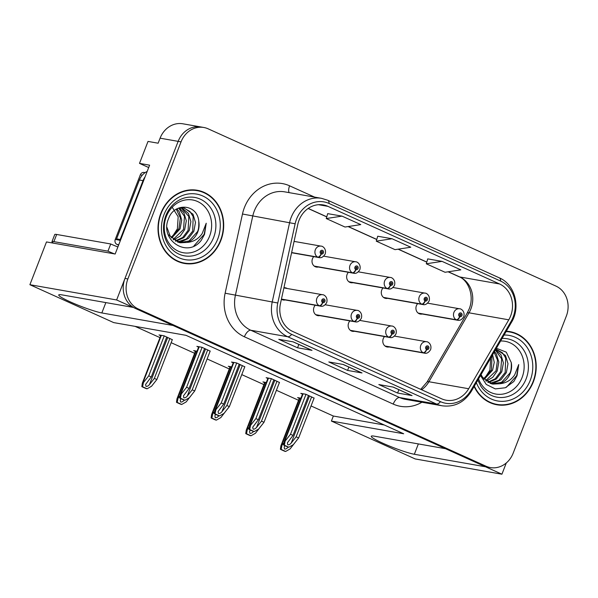 <?xml version="1.0" encoding="UTF-8"?>
<svg xmlns="http://www.w3.org/2000/svg" width="598" height="598" viewBox="0 0 598 598"><rect width="100%" height="100%" fill="white"/><g stroke="black" fill="none" stroke-linecap="round" stroke-linejoin="round"><path stroke-width="0.9" d="M281.404 299.247A6.189 5.449 100 0 0 283.273 300.002A6.189 5.449 100 0 0 285.209 299.949M315.258 305.234A6.189 5.449 100 0 0 313.987 307.305A6.189 5.449 100 0 0 317.912 315.662A6.189 5.449 100 0 0 319.848 315.609M349.897 320.902A6.189 5.449 100 0 0 348.627 322.972A6.189 5.449 100 0 0 352.551 331.329A6.189 5.449 100 0 0 354.487 331.277M383.034 287.967A6.189 5.449 100 0 0 381.756 290.037A6.189 5.449 100 0 0 385.688 298.402A6.189 5.449 100 0 0 387.624 298.342M348.387 272.299A6.189 5.449 100 0 0 347.117 274.37A6.189 5.449 100 0 0 351.048 282.734A6.189 5.449 100 0 0 352.977 282.682M313.748 256.639A6.189 5.449 100 0 0 312.477 258.71A6.189 5.449 100 0 0 316.402 267.067A6.189 5.449 100 0 0 318.338 267.014M384.536 336.562A6.189 5.449 100 0 0 383.266 338.632A6.189 5.449 100 0 0 387.19 346.997A6.189 5.449 100 0 0 389.126 346.945M417.673 303.635A6.189 5.449 100 0 0 416.395 305.705A6.189 5.449 100 0 0 420.327 314.062A6.189 5.449 100 0 0 422.263 314.01M148.693 167.545L139.498 163.389L148.012 141.427L158.134 143.206L160.085 138.183A23.217 20.444 100 0 1 182.861 123.793L200.935 126.978A23.217 20.444 100 0 0 178.152 141.36L116.632 299.964L133.018 307.372L61.818 294.851A24.765 2.579 -158.8 0 0 58.739 294.941A24.765 2.579 -158.8 0 0 75.393 304.09A24.765 2.579 -158.8 0 0 101.839 312.948L173.031 325.469L445.525 448.702L374.333 436.174A24.765 2.579 -158.8 0 0 371.246 436.263A24.765 2.579 -158.8 0 0 387.9 445.413A24.765 2.579 -158.8 0 0 414.347 454.271L485.539 466.791L501.924 474.207L506.274 462.987M139.498 163.389L149.612 165.168L115.152 254.015L46.487 241.936L29.9 284.708L116.632 299.964M311.05 405.945L333.355 416.036L331.404 421.059L415.191 458.943L501.924 474.207M331.404 421.059L403.68 433.767L185.963 335.314L113.687 322.599L29.9 284.708M287.219 288.513A6.189 5.449 100 0 0 285.418 287.802A6.189 5.449 100 0 0 283.915 287.78M135.058 326.359L159.995 337.631M171.155 342.684L194.634 353.298M207.125 358.95L229.273 368.966M241.764 374.617L263.912 384.626M276.411 390.277L298.551 400.294M333.355 416.036L384.26 424.991M266.297 382.518L262.941 381.928L264.66 382.705M231.658 366.858L228.301 366.268L230.021 367.037M197.019 351.19L193.662 350.6L195.382 351.377M172.314 339.694L164.084 335.822L159.023 334.932L160.735 335.71M300.936 398.186L297.587 397.595L299.299 398.373M279.438 382.466L271.208 378.601L266.147 377.704L267.867 378.482M244.799 366.798L236.569 362.934L231.508 362.044L233.227 362.822M210.16 351.138L201.93 347.266L196.869 346.377L198.588 347.154M314.077 398.126L305.847 394.261L300.794 393.372L302.506 394.149M160.84 213.292A37.151 32.711 100 0 0 184.416 263.456A37.151 32.711 100 0 0 220.864 240.433A37.151 32.711 100 0 0 197.288 190.276A37.151 32.711 100 0 0 160.84 213.292M182.973 263.165A37.151 32.711 100 0 0 186.77 263.382M474.132 386.51A37.151 32.711 100 0 0 496.923 404.779A37.151 32.711 100 0 0 533.371 381.763A37.151 32.711 100 0 0 509.795 331.598A37.151 32.711 100 0 0 506.319 331.202M495.48 404.487A37.151 32.711 100 0 0 499.278 404.704M299.037 220.281A24.765 21.805 -80 0 1 323.339 204.935A24.765 21.805 -80 0 1 327.958 206.362L499.524 283.953A24.765 21.805 -80 0 1 508.778 319.818L468.675 388.737A24.765 21.805 -80 0 1 446.22 400.226A24.765 21.805 -80 0 1 441.608 398.799L292.788 331.501A24.765 21.805 -80 0 1 280.447 303.612L297.797 224.407A24.765 21.805 -80 0 1 299.037 220.281M296.541 219.145A27.867 24.533 100 0 0 295.135 223.787L277.786 302.999A27.867 24.533 100 0 0 291.675 334.372L440.494 401.669A27.867 24.533 100 0 0 470.94 390.345L511.051 321.425A27.867 24.533 100 0 0 500.638 281.082L329.064 203.492A27.867 24.533 100 0 0 296.541 219.145M203.821 127.486L200.935 126.978A23.217 20.444 100 0 0 178.152 141.36L124.982 278.436A23.217 20.444 100 0 0 135.387 308.448L483.162 465.722A23.217 20.444 100 0 0 487.49 467.06L490.382 467.569A23.217 20.444 100 0 0 513.166 453.179L566.328 316.11A23.217 20.444 100 0 0 555.923 286.091L208.149 128.824A23.217 20.444 100 0 0 203.821 127.486A23.217 20.444 100 0 0 181.044 141.868L127.875 278.945A23.217 20.444 100 0 0 138.28 308.957L486.054 466.231A23.217 20.444 100 0 0 490.382 467.569M442.057 261.371L426.292 263.785L445.054 272.269L460.819 269.855L442.057 261.371L427.734 258.889M342.019 216.125L326.254 218.547L345.009 227.031L360.773 224.609L342.019 216.125L327.697 213.643M377.727 236.232L392.041 238.744L376.277 241.166L377.727 236.232M312.007 350.346L297.55 347.804L278.795 339.32L293.244 341.862L312.007 350.346A6.189 2.863 -65.7 0 1 311.678 350.249L293.08 341.832M412.044 395.584L397.595 393.043L378.833 384.559L393.29 387.108L412.044 395.584A6.189 2.863 -65.7 0 1 411.723 395.487L393.118 387.078M362.029 372.965L347.573 370.424L328.81 361.94L343.267 364.481L362.029 372.965A6.189 2.863 -65.7 0 1 361.7 372.868L343.095 364.451M376.277 241.166L395.031 249.65L410.796 247.228L392.041 238.744M347.573 370.424L348.873 367.067M397.595 393.043L398.896 389.687M297.55 347.804L298.851 344.448M326.254 218.547L327.704 213.606M426.292 263.785L427.749 258.852M511.985 332.473A37.151 32.711 100 0 0 508.345 331.382M199.478 191.151A37.151 32.711 100 0 0 195.83 190.059M311.625 396.878L296.13 436.817L291.196 443.066C289.955 444.471 288.804 445.039 287.735 444.763L287.369 442.856L293.005 435.404L290.501 434.275L285.194 441.01L284.072 441.668L283.609 445.062A3.872 0.404 -158.8 0 0 284.76 445.63L286.636 446.474A3.872 0.404 -158.8 0 0 288.124 447.102L287.989 447.289C286.748 448.694 285.597 449.262 284.528 448.986L284.162 447.072L284.984 445.727M385.209 346.16L423.593 352.91A3.872 1.809 -68.5 0 0 426.651 349.583A1.936 1.704 100 0 0 427.974 345.965A1.936 1.704 100 0 0 426.516 349.524L426.972 348.462A0.777 0.68 -80 0 1 427.413 346.997A0.777 0.68 -80 0 1 427.144 348.522A0.777 0.68 -80 0 1 427.032 348.492L426.651 349.583M426.516 349.524A3.872 1.772 117.1 0 1 423.182 352.723A5.808 5.113 -80 0 1 420.783 345.323A5.808 5.113 -80 0 1 426.479 341.727C427.645 341.443 432.13 344.029 430.642 349.546C428.803 352.558 426.748 353.762 424.468 353.156A5.808 5.113 -80 0 1 423.593 352.91M385.007 346.01L423.182 352.723M314.129 398.006L298.634 437.953L293.319 444.68L288.856 447.229L288.124 447.102M305.997 394.329L290.501 434.275M308.501 395.457L293.005 435.404M296.13 436.817L298.634 437.953M285.194 441.01L284.342 445.189L288.856 447.229M284.342 445.189L283.609 445.062M418.338 313.225L456.723 319.982A3.872 1.809 -68.5 0 0 459.787 316.648A1.936 1.704 100 0 0 461.11 313.031A1.936 1.704 100 0 0 459.645 316.589L460.109 315.535A0.777 0.68 -80 0 1 460.542 314.062A0.777 0.68 -80 0 1 460.281 315.587A0.777 0.68 -80 0 1 460.161 315.557L459.787 316.648M459.645 316.589A3.872 1.772 117.1 0 1 456.311 319.795A5.808 5.113 -80 0 1 453.912 312.388A5.808 5.113 -80 0 1 459.608 308.792C460.774 308.508 465.266 311.102 463.779 316.619C461.933 319.631 459.877 320.834 457.597 320.229A5.808 5.113 -80 0 1 456.723 319.982M418.137 313.083L456.311 319.795M295.547 441.862L290.112 448.904L285.65 451.453L284.917 451.326A3.872 0.404 -158.8 0 1 283.43 450.698L281.553 449.846A3.872 0.404 -158.8 0 1 280.402 449.285L280.866 445.891L281.987 445.226L281.135 449.412L285.65 451.453M283.758 442.983L281.987 445.226M281.135 449.412L280.402 449.285M276.986 381.21L261.49 421.156L256.557 427.406C255.316 428.811 254.165 429.371 253.096 429.102L252.73 427.189L258.366 419.744L255.862 418.607L250.547 425.342L249.433 426.008L248.962 429.394A3.872 0.404 -158.8 0 0 250.121 429.962L251.99 430.814A3.872 0.404 -158.8 0 0 253.485 431.435L254.217 431.569L258.68 429.02L263.995 422.285L279.49 382.339M350.57 330.492L388.954 337.25A3.872 1.809 -68.5 0 0 392.011 333.916A1.936 1.704 100 0 0 393.335 330.298A1.936 1.704 100 0 0 391.877 333.856L392.333 332.802A0.777 0.68 -80 0 1 392.774 331.329A0.777 0.68 -80 0 1 392.505 332.854A0.777 0.68 -80 0 1 392.393 332.824L392.011 333.916M391.877 333.856A3.872 1.772 117.1 0 1 388.543 337.063A5.808 5.113 -80 0 1 386.144 329.655A5.808 5.113 -80 0 1 391.84 326.06C393.006 325.775 397.491 328.369 396.003 333.886C394.164 336.891 392.109 338.094 389.829 337.496A5.808 5.113 -80 0 1 388.954 337.25M350.368 330.343L388.543 337.063M271.357 378.669L255.862 418.607M273.862 379.797L258.366 419.744M261.49 421.156L263.995 422.285M250.547 425.342L249.695 429.521L254.217 431.569M249.695 429.521L248.962 429.394M242.347 365.542L226.851 405.489L221.918 411.738C220.677 413.143 219.526 413.711 218.457 413.435L218.091 411.521L223.727 404.076L221.223 402.947L215.908 409.675L214.794 410.34L214.323 413.726A3.872 0.404 -158.8 0 0 215.474 414.294L217.351 415.147A3.872 0.404 -158.8 0 0 218.846 415.774L219.578 415.902L224.041 413.353L229.355 406.618L244.844 366.679M315.923 314.832L354.315 321.582A3.872 1.809 -68.5 0 0 357.372 318.256A1.936 1.704 100 0 0 358.695 314.638A1.936 1.704 100 0 0 357.238 318.188L357.694 317.134A0.777 0.68 -80 0 1 358.135 315.669A0.777 0.68 -80 0 1 357.866 317.194A0.777 0.68 -80 0 1 357.754 317.157L357.372 318.256M357.238 318.188A3.872 1.772 117.1 0 1 353.904 321.395A5.808 5.113 -80 0 1 351.504 313.987A5.808 5.113 -80 0 1 357.2 310.392C358.366 310.108 362.851 312.702 361.364 318.218C359.525 321.231 357.462 322.434 355.19 321.829A5.808 5.113 -80 0 1 354.315 321.582M315.729 314.683L353.904 321.395M236.718 363.001L221.223 402.947M239.222 364.13L223.727 404.076M226.851 405.489L229.355 406.618M215.908 409.675L215.056 413.861L219.578 415.902M215.056 413.861L214.323 413.726M207.708 349.882L192.212 389.829L187.279 396.07C186.038 397.476 184.879 398.044 183.818 397.767L183.451 395.861L189.088 388.408L186.583 387.28L181.269 394.015L180.155 394.673L179.684 398.066A3.872 0.404 -158.8 0 0 180.835 398.634L182.711 399.479A3.872 0.404 -158.8 0 0 184.206 400.107L184.072 400.294C182.831 401.699 181.672 402.267 180.611 401.991L180.245 400.077L181.059 398.731M281.419 299.187L319.676 305.914A3.872 1.809 -68.5 0 0 322.733 302.588A1.936 1.704 100 0 0 324.056 298.97A1.936 1.704 100 0 0 322.599 302.528L323.055 301.467A0.777 0.68 -80 0 1 323.496 300.002A0.777 0.68 -80 0 1 323.226 301.527A0.777 0.68 -80 0 1 323.107 301.497L322.733 302.588M322.599 302.528A3.872 1.772 117.1 0 1 319.265 305.735A5.808 5.113 -80 0 1 316.865 298.327A5.808 5.113 -80 0 1 322.561 294.732C323.727 294.448 328.212 297.034 326.725 302.551C324.886 305.563 322.823 306.767 320.55 306.161A5.808 5.113 -80 0 1 319.676 305.914M281.441 299.075L319.265 305.735M210.204 351.011L194.716 390.957L189.402 397.685L184.939 400.234L184.206 400.107M202.079 347.333L186.583 387.28M204.583 348.47L189.088 388.408M192.212 389.829L194.716 390.957M181.269 394.015L180.417 398.193L184.939 400.234M180.417 398.193L179.684 398.066M253.5 431.442L253.35 431.629C252.109 433.027 250.958 433.595 249.889 433.318L249.523 431.412L250.345 430.067M383.699 297.565L422.083 304.315A3.872 1.809 -68.5 0 0 425.148 300.988A1.936 1.704 100 0 0 426.471 297.37A1.936 1.704 100 0 0 425.006 300.921L425.47 299.867A0.777 0.68 -80 0 1 425.903 298.402A0.777 0.68 -80 0 1 425.634 299.927A0.777 0.68 -80 0 1 425.522 299.89L425.148 300.988M425.006 300.921A3.872 1.772 117.1 0 1 421.672 304.128A5.808 5.113 -80 0 1 419.273 296.728A5.808 5.113 -80 0 1 424.969 293.125C426.135 292.841 430.627 295.434 429.132 300.951C427.293 303.963 425.238 305.167 422.958 304.561A5.808 5.113 -80 0 1 422.083 304.315M383.497 297.415L421.672 304.128M260.907 426.195L255.473 433.236L251.011 435.785L250.278 435.658A3.872 0.404 -158.8 0 1 248.783 435.03L246.914 434.185A3.872 0.404 -158.8 0 1 245.756 433.617L246.226 430.224L247.34 429.566L246.488 433.744L251.011 435.785M249.119 427.316L247.34 429.566M246.488 433.744L245.756 433.617M218.861 415.774L218.711 415.961C217.47 417.367 216.319 417.927 215.25 417.658L214.884 415.745L215.706 414.399M349.06 281.897L387.444 288.647A3.872 1.809 -68.5 0 0 390.501 285.321A1.936 1.704 100 0 0 391.825 281.703A1.936 1.704 100 0 0 390.367 285.261L390.823 284.2A0.777 0.68 -80 0 1 391.264 282.734A0.777 0.68 -80 0 1 390.995 284.259A0.777 0.68 -80 0 1 390.883 284.229L390.501 285.321M390.367 285.261A3.872 1.772 117.1 0 1 387.033 288.468A5.808 5.113 -80 0 1 384.634 281.06A5.808 5.113 -80 0 1 390.33 277.465C391.496 277.18 395.988 279.774 394.493 285.283C392.654 288.296 390.599 289.499 388.319 288.894A5.808 5.113 -80 0 1 387.444 288.647M348.858 281.748L387.033 288.468M226.268 410.527L220.834 417.576L216.371 420.125L215.639 419.998A3.872 0.404 -158.8 0 1 214.144 419.37L212.268 418.518A3.872 0.404 -158.8 0 1 211.116 417.95L211.587 414.564L212.701 413.898L211.849 418.077L216.371 420.125M214.48 411.648L212.701 413.898M211.849 418.077L211.116 417.95M314.421 266.23L352.805 272.987A3.872 1.809 -68.5 0 0 355.862 269.653A1.936 1.704 100 0 0 357.185 266.035A1.936 1.704 100 0 0 355.728 269.593L356.184 268.539A0.777 0.68 -80 0 1 356.625 267.074A0.777 0.68 -80 0 1 356.356 268.592A0.777 0.68 -80 0 1 356.244 268.562L355.862 269.653M355.728 269.593A3.872 1.772 117.1 0 1 352.394 272.8A5.808 5.113 -80 0 1 349.994 265.392A5.808 5.113 -80 0 1 355.69 261.797C356.856 261.513 361.341 264.107 359.854 269.623C358.015 272.636 355.959 273.839 353.68 273.234A5.808 5.113 -80 0 1 352.805 272.987M314.219 266.088L352.394 272.8M191.629 394.867L186.195 401.908L181.732 404.457L181 404.33A3.872 0.404 -158.8 0 1 179.505 403.702L177.628 402.858A3.872 0.404 -158.8 0 1 176.477 402.29L176.948 398.896L178.062 398.231L177.21 402.417L181.732 404.457M179.841 395.988L178.062 398.231M177.21 402.417L176.477 402.29M169.862 338.438L154.366 378.385L149.433 384.634C148.192 386.031 147.033 386.6 145.972 386.33L145.606 384.417L151.242 376.964L148.738 375.836L143.423 382.571L142.309 383.236L141.838 386.622A3.872 0.404 -158.8 0 0 142.989 387.19L144.866 388.035A3.872 0.404 -158.8 0 0 146.361 388.663L147.093 388.797L151.556 386.241L156.87 379.513L172.359 339.567M291.607 252.648L318.166 257.319A3.872 1.809 -68.5 0 0 321.223 253.993A1.936 1.704 100 0 0 322.546 250.375A1.936 1.704 100 0 0 321.089 253.933L321.545 252.872A0.777 0.68 -80 0 1 321.986 251.407A0.777 0.68 -80 0 1 321.717 252.932A0.777 0.68 -80 0 1 321.604 252.894L321.223 253.993M321.089 253.933A3.872 1.772 117.1 0 1 317.755 257.133A5.808 5.113 -80 0 1 315.355 249.732A5.808 5.113 -80 0 1 321.051 246.137C322.217 245.853 326.702 248.439 325.215 253.956C323.376 256.968 321.32 258.172 319.04 257.566A5.808 5.113 -80 0 1 318.166 257.319M291.63 252.543L317.755 257.133M164.233 335.889L148.738 375.836M166.73 337.025L151.242 376.964M154.366 378.385L156.87 379.513M143.423 382.571L142.571 386.749L147.093 388.797M142.571 386.749L141.838 386.622M114.539 253.903A15.481 1.615 21.2 0 1 107.954 251.153L110.735 243.977L56.675 234.468A15.481 1.615 -158.8 0 0 54.747 234.521L51.966 241.697A15.481 1.615 -158.8 0 0 53.573 243.184M110.735 243.977A15.481 1.615 -158.8 0 0 117.896 246.952M107.954 251.153L53.887 241.644A15.481 1.615 -158.8 0 0 51.966 241.697M120.706 239.693A15.481 13.627 100 0 0 120.191 239.506L143.019 180.656A15.481 13.627 -80 0 1 145.075 176.866M147.183 171.447A15.481 13.627 100 0 0 139.401 180.02L116.58 238.871L120.191 239.506M120.243 240.882A15.481 13.627 100 0 0 116.58 238.871M209.599 236.143A26.783 23.584 -80 0 1 178.324 251.19A26.783 23.584 -80 0 1 166.319 216.573A26.783 23.584 -80 0 1 197.594 201.519A26.783 23.584 -80 0 1 209.599 236.143M201.332 240.187L204.538 234.364L206.22 223.233L202.191 233.541C198.431 238.991 193.363 241.951 186.987 242.429A17.499 15.406 100 0 0 197.759 231.987A17.499 15.406 100 0 0 198.76 221.267C197.415 203.836 174.197 202.229 168.636 218.494C158.844 240.09 187.757 258.919 201.332 240.187M172.284 207.349L178.167 216.79L177.397 228.795L172.254 236.793M161.146 213.434A36.762 32.367 -80 0 1 197.22 190.657A36.762 32.367 -80 0 1 220.55 240.291A36.762 32.367 -80 0 1 184.483 263.075A36.762 32.367 -80 0 1 161.146 213.434M192.04 189.843A36.762 32.367 -80 0 1 194.328 190.149L197.22 190.657M176.305 209.24L180.387 217.934L178.937 228.675L171.163 237.466M176.903 208.889L179.228 211.767L181.717 219.974L180.088 228.877L171.656 238.019M179.31 207.992L183.818 212.574L186.307 220.782L184.677 229.684L180.237 236.016L173.697 239.865M178.69 208.134L184.483 216.454L183.526 229.483L173.181 239.454M181.732 207.723L188.407 213.381L190.897 221.589L189.267 230.492L183.84 237.675L175.827 241.233M181.134 207.745L188.811 216.454L188.116 230.29L182.764 237.421L175.289 240.934M177.972 208.343L184.064 207.902L192.997 214.189L195.486 222.396L193.857 231.299L188.43 238.482L180.574 242.018L178.032 242.19M183.511 207.82L189.925 211.498L193.161 216.596L192.706 231.097L186.382 238.968L177.479 241.988M186.987 242.429L180.297 242.773L170.258 236.3L166.932 227.337M198.76 221.267C198.97 226.627 198.484 230.178 197.295 231.904L189.08 240.934L179.706 242.653M179.153 242.571L168.165 234.603M184.483 263.075L181.59 262.567A36.762 32.367 -80 0 1 179.333 262.074M145.135 172.62L144.111 172.441A3.872 3.409 100 0 0 140.313 174.833L115.257 239.424A3.872 3.409 100 0 0 116.991 244.425L118.591 245.15M206.22 223.233L204.172 234.304L193.887 245.965M500.616 341.002A26.783 23.584 -80 0 1 522.106 377.465A26.783 23.584 -80 0 1 500.13 394.359A26.783 23.584 -80 0 1 478.564 378.9M480.53 375.507L486.241 384.439L495.294 388.902L505.303 387.766L513.839 381.509L517.046 375.686L518.728 364.556L514.699 374.864C510.939 380.313 505.878 383.273 499.494 383.752A17.499 15.406 100 0 0 510.266 373.309A17.499 15.406 100 0 0 511.268 362.59L506.267 352.147L496.385 348.26M490.666 358.097L489.904 370.125L484.761 378.115M506.095 331.576A36.762 32.367 -80 0 1 509.728 331.98A36.762 32.367 -80 0 1 533.057 381.621A36.762 32.367 -80 0 1 496.99 404.398A36.762 32.367 -80 0 1 474.349 386.136M506.222 331.367A36.762 32.367 -80 0 1 506.835 331.471L509.728 331.98M492.012 355.788L491.444 369.998L483.677 378.788M492.625 354.726L494.254 362.351L492.595 370.199L484.163 379.341M494.494 351.512L496.333 353.896L498.814 362.104L497.185 371.007L492.745 377.338L486.204 381.188M494.105 352.177L497.491 360.101L496.034 370.805L485.688 380.776M495.578 349.651L500.922 354.704L503.404 362.911L501.774 371.814L496.347 379.005L488.334 382.556M495.383 349.994L501.647 358.822L500.623 371.612L495.271 378.743L487.796 382.257M495.884 349.127L505.512 355.511L507.994 363.719L506.364 372.621L500.937 379.812L493.081 383.34L490.539 383.512M496.019 349.142L502.432 352.82L505.669 357.918L505.213 372.419L498.889 380.291L489.986 383.311M499.494 383.752L492.804 384.095L482.773 377.622L481.054 374.617M511.268 362.59C511.477 367.957 510.991 371.5 509.802 373.227L501.595 382.257L492.214 383.983M491.661 383.894L480.672 375.925M496.99 404.398L494.098 403.889A36.762 32.367 -80 0 1 491.84 403.396M518.728 364.556L516.687 375.626L506.394 387.287M105.853 302.595L101.839 312.948M160.085 138.183L181.044 141.868M418.361 443.918L414.347 454.271M508.778 319.818L469.026 312.821A24.765 21.805 100 0 0 470.873 308.972A24.765 21.805 100 0 0 459.772 276.956L448.306 271.769M421.59 389.747A24.765 21.805 100 0 0 428.923 381.741L469.026 312.821A13.933 2.549 -149.8 0 0 467.195 313.068L469.138 309.024C474.692 295.741 468.085 279.984 459.047 276.732A13.933 6.443 -65.7 0 0 459.772 276.956L499.524 283.953M327.958 206.362L318.51 204.703M421.919 402.237A38.698 34.071 -80 0 1 393.23 404.091L244.41 336.794A7.737 3.581 -65.7 0 1 250.809 330.253L287.675 336.734A30.961 27.261 -80 0 1 272.24 301.878L289.589 222.665A30.961 27.261 -80 0 1 291.144 217.508A30.961 27.261 -80 0 1 321.522 198.327L284.655 191.846A30.961 27.261 100 0 0 254.285 211.027A30.961 27.261 100 0 0 252.73 216.184L235.38 295.39A30.961 27.261 100 0 0 250.809 330.253L399.628 397.55A30.961 27.261 100 0 0 405.399 399.337L442.258 405.818A30.961 27.261 -80 0 1 436.488 404.031L287.675 336.734A7.737 3.581 -65.7 0 0 291.675 334.372M295.135 223.787L242.474 214.009A38.698 34.071 -80 0 1 289.596 185.814L314.563 197.101M440.494 401.669A7.737 3.581 114.3 0 1 436.488 404.031L399.628 397.55A7.737 3.581 -65.7 0 0 393.23 404.091M470.94 390.345A7.737 1.413 30.2 0 1 471.336 391.309L511.44 322.397C520.963 307.08 514.871 284.274 499.27 277.823L327.697 200.24A7.737 3.581 114.3 0 1 329.064 203.492M244.41 336.794A38.698 34.071 -80 0 1 225.125 293.214L277.786 302.999M511.051 321.425A7.737 1.413 30.2 0 1 511.44 322.397M500.638 281.082A7.737 3.581 -65.7 0 0 499.27 277.823M225.125 293.214L242.474 214.009M127.875 278.945L124.982 278.436M138.28 308.957L135.387 308.448M486.054 466.231L483.162 465.722M289.596 185.814A7.737 3.581 -65.7 0 0 289.133 192.631M468.675 388.737L428.923 381.741A13.933 2.549 -149.8 0 0 427.092 381.987L467.195 313.068M426.808 262.051L398.283 249.149M376.785 239.432L348.26 226.53M326.762 216.805L308.217 208.425M309.487 395.906L291.196 443.066M303.119 393.783L284.827 440.943M299.912 398.006L281.621 445.166M274.848 380.246L256.557 427.406M268.48 378.115L250.188 425.275M240.209 364.578L221.918 411.738M233.84 362.455L215.549 409.615M205.57 348.918L187.279 396.07M199.201 346.788L180.91 393.947M265.273 382.339L246.981 429.499M230.634 366.671L212.342 413.838M195.995 351.011L177.703 398.171M167.724 337.474L149.433 384.634M161.355 335.343L143.064 382.503M139.401 180.02L143.019 180.656M53.887 241.644L56.675 234.468M213.628 237.488A29.653 26.11 -80 0 1 192.145 255.929A29.653 26.11 -80 0 1 168.15 244.575C162.903 235.814 162.103 226.216 165.766 215.788C167.963 210.257 171.222 205.817 175.558 202.468A29.653 26.11 -80 0 1 206.781 203.44A29.653 26.11 -80 0 1 213.628 237.488M163.964 214.704A33.279 29.302 -80 0 1 202.819 196.002A33.279 29.302 -80 0 1 217.739 239.021A33.279 29.302 -80 0 1 178.877 257.723A33.279 29.302 -80 0 1 163.964 214.704M116.991 244.425L118.755 244.739M115.257 239.424L119.159 240.112M140.313 174.833L142.287 175.184M502.096 338.461A29.653 26.11 -80 0 1 526.143 378.818A29.653 26.11 -80 0 1 504.66 397.251A29.653 26.11 -80 0 1 480.657 385.897L477.839 380.134M504.092 335.022A33.279 29.302 -80 0 1 530.247 380.343A33.279 29.302 -80 0 1 503.21 401.333A33.279 29.302 -80 0 1 476.352 382.69M442.258 405.818C454.51 407.313 464.198 402.476 471.336 391.309M327.697 200.24L321.522 198.327M420.715 389.35L427.092 381.987M459.047 276.732L448.126 271.798M426.778 262.141L398.111 249.179M376.755 239.521L348.088 226.56M326.74 216.902L308.127 208.485M394.501 336.098L426.479 341.727M385.389 346.287L424.468 353.156M302.678 393.708L284.072 441.668M427.63 303.171L459.608 308.792M418.525 313.352L457.597 320.229M299.471 397.924L280.866 445.891M359.861 320.431L391.84 326.06M350.749 330.619L389.829 337.496M268.039 378.041L249.433 426.008M325.222 304.771L357.2 310.392M316.11 314.952L355.19 321.829M233.399 362.373L214.794 410.34M283.886 287.922L322.561 294.732M281.471 299.292L320.55 306.161M198.76 346.713L180.155 394.673M392.991 287.503L424.969 293.125M383.886 297.692L422.958 304.561M264.832 382.264L246.226 430.224M358.351 271.836L390.33 277.465M349.247 282.024L388.319 288.894M230.193 366.596L211.587 414.564M323.712 256.176L355.69 261.797M314.6 266.357L353.68 273.234M195.553 350.929L176.948 398.896M294.074 241.39L321.051 246.137M291.592 252.737L319.04 257.566M160.907 335.269L142.309 383.236"/></g></svg>
